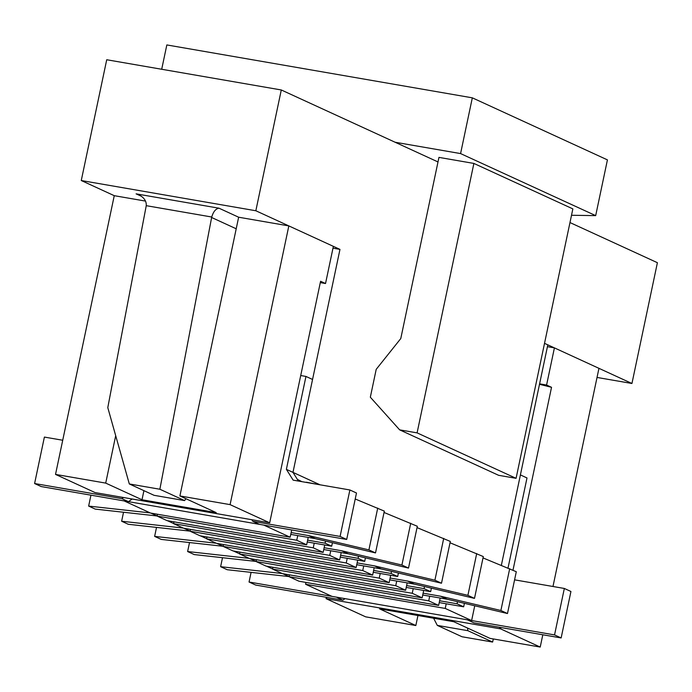 <?xml version="1.0" encoding="UTF-8"?>
<svg xmlns="http://www.w3.org/2000/svg" width="692" height="692" viewBox="0 0 692 692"><rect width="100%" height="100%" fill="white"/><g stroke="black" fill="none" stroke-linecap="round" stroke-linejoin="round"><path stroke-width="1.04" d="M300.717 375.531L305.959 376.439L286.376 469.349L319.687 484.642M301.876 481.658L297.37 479.392M145.528 201.095L114.258 195.68L81.267 180.525L106.724 59.746L281.289 89.969L438.001 161.945M288.832 225.903L333.371 246.361L325.534 283.521L320.586 281.255L269.681 522.815L230.09 504.632L288.832 225.903L238.645 217.219L179.903 495.948L216.198 512.616L142.007 499.762L143.919 490.663M305.959 376.439L312.559 379.467L292.976 472.377L339.971 249.388L332.982 248.186M339.971 249.388L255.841 210.757L81.267 180.525M569.974 222.556L657.4 262.7L631.943 383.489L544.518 343.336L547.813 344.85L501.354 565.321L520.41 474.92L527.001 477.956L508.023 568.02M547.433 346.666L554.413 347.877L598.952 368.334L552.977 586.496M471.624 620.56L445.233 608.432L305.579 584.256L331.97 596.374L471.624 620.56L474.738 605.768M289.074 576.678L298.979 581.219L438.633 605.405L428.737 600.855L289.074 576.678L289.464 574.853M446.21 603.787L445.233 608.432M440.181 598.026L438.633 605.405M429.715 596.21L428.737 600.855M305.959 582.43L305.579 584.256M422.137 597.827L412.233 593.286L272.579 569.101L282.483 573.642L422.137 597.827L423.686 590.449M256.083 561.523L265.988 566.073L405.642 590.25L395.738 585.709L256.083 561.523L256.473 559.707M413.219 588.641L412.233 593.286M407.19 582.872L405.642 590.25M396.724 581.064L395.738 585.709M272.968 567.276L272.579 569.101M389.146 582.673L379.242 578.131L239.588 553.946L249.492 558.496L389.146 582.673L390.695 575.303M223.092 546.369L232.988 550.918L372.651 575.104L362.746 570.554L223.092 546.369L223.481 544.552M380.228 573.486L379.242 578.131M374.199 567.725L372.651 575.104M363.724 565.909L362.746 570.554M239.977 552.13L239.588 553.946M356.146 567.527L346.251 562.977L206.597 538.8L216.492 543.341L356.146 567.527L357.703 560.148M190.101 531.222L199.997 535.764L339.651 559.949L329.755 555.399L190.101 531.222L190.49 529.397M347.228 558.332L346.251 562.977M341.208 552.571L339.651 559.949M330.733 550.754L329.755 555.399M206.986 536.975L206.597 538.8M323.155 552.372L313.26 547.83L173.605 523.645L183.501 528.186L323.155 552.372L324.712 544.993M157.11 516.068L167.006 520.618L306.66 544.794L296.764 540.253L157.11 516.068L157.491 514.251M314.237 543.185L313.26 547.83M308.217 537.416L306.66 544.794M297.742 535.608L296.764 540.253M173.986 521.82L173.605 523.645M269.681 522.815L95.115 492.592L55.524 474.409L114.258 195.68M230.09 504.632L179.903 495.948M142.007 499.762L105.712 483.103L55.524 474.409M290.164 537.217L263.773 525.098L124.119 500.913L150.51 513.04L290.164 537.217L291.704 529.934M105.712 483.103L115.702 435.683M417.951 615.508L415.84 625.525L379.545 608.856L453.736 621.71L490.031 638.379L540.218 647.063L500.627 628.881L499.278 627.237M512.988 570.208L551.533 387.312L539.509 384.294M326.347 597.291L326.062 598.658L500.627 628.881L500.913 627.514M327.048 597.412L326.062 598.658L365.653 616.84L415.84 625.525M542.805 634.772L540.218 647.063M539.604 383.835L546.585 385.046L554.413 347.877M546.585 385.046L551.533 387.312M325.534 283.521L320.301 282.621M340.092 536.43L346.692 539.457L356.484 493.007L349.884 489.971L340.092 536.43L252.814 521.31L251.819 519.727M346.692 539.457L259.405 524.346L252.814 521.31M34.6 483.526L41.2 486.562L128.478 501.674L121.887 498.638L34.6 483.526L44.392 437.076L62.721 440.25M286.376 469.349L293.148 480.144L349.884 489.971M298.416 481.061L292.976 472.377M128.478 501.674L132.146 499.001M123.453 497.496L121.887 498.638M251.084 572.37L249.051 582.015L255.651 585.043L342.929 600.163L345.023 598.632M249.051 582.015L336.329 597.127L342.929 600.163M561.143 637.946L554.543 634.919L467.256 619.798L473.856 622.835L561.143 637.946L570.935 591.487L564.335 588.459L514.58 579.844M554.543 634.919L564.335 588.459M355.221 498.993L384.328 511.111L375.514 552.925L315.197 538.627L308.606 535.599L291.142 532.572M315.197 538.627L290.761 534.397M306.279 482.229L320.119 484.815M377.728 508.084L368.914 549.898L308.606 535.599M375.514 552.925L368.914 549.898M325.543 541.083L325.102 543.177L307.637 540.149M332.428 542.71L331.693 546.204L325.102 543.177M150.242 512.91L88.645 506.086L95.245 509.113L157.127 515.972L150.865 513.101M331.693 546.204L307.257 541.974M88.645 506.086L90.946 495.169M438.962 157.387L473.882 163.433L572.855 208.889L516.076 478.328L498.621 475.309L399.639 429.853L370.332 397.208L376.206 369.338L400.78 338.561L438.962 157.387M571.514 215.264L595.682 215.627L460.578 153.581L472.325 97.831L166.833 44.937L161.703 69.261M395.115 142.241L460.578 153.581M595.682 215.627L607.429 159.878L472.325 97.831M473.882 163.433L417.094 432.872L516.076 478.328M417.094 432.872L399.639 429.853M384.043 512.461L417.319 526.266L408.505 568.08L348.188 553.782L341.597 550.754L324.141 547.727M173.631 523.533L167.438 520.687M348.188 553.782L323.752 549.552M410.719 523.238L401.914 565.044L341.597 550.754M408.505 568.08L401.914 565.044M417.034 527.615L450.31 541.421L441.505 583.226L381.188 568.936L374.588 565.9L357.133 562.881M206.623 538.687L200.429 535.842M381.188 568.936L356.743 564.698M443.71 538.385L434.905 580.199L374.588 565.9M441.505 583.226L434.905 580.199M358.534 556.23L358.093 558.323L340.637 555.304M365.428 557.864L364.693 561.359L358.093 558.323M183.233 528.065L121.636 521.232L128.236 524.268L190.118 531.127L183.856 528.255M364.693 561.359L340.248 557.121M121.636 521.232L123.531 512.253M391.525 571.384L391.084 573.478L373.628 570.459M398.419 573.019L397.684 576.505L391.084 573.478M216.224 543.22L154.636 536.387L161.227 539.414L223.109 546.282L216.847 543.402M397.684 576.505L373.239 572.275M154.636 536.387L156.522 527.399M631.943 383.489L597.032 377.443M255.841 210.757L281.289 89.969M467.532 628.042L467.861 630.689L437.318 625.404L433.607 618.224M437.318 625.404L462.057 636.77L492.609 642.055L493.327 638.95M467.861 630.689L492.609 642.055M141.436 196.294L136.09 193.846L138.902 194.833C144.092 197.505 146.54 201.121 146.254 205.671L107.788 407.631L129.317 483.95L154.065 495.316L184.608 500.601L185.897 498.698M236.206 228.784L211.631 217.496L159.869 489.244L129.317 483.95M211.631 217.496L211.735 217.011C213.326 211.631 215.748 208.699 219.018 208.206L136.09 193.846M159.869 489.244L184.608 500.601M450.025 542.77L483.301 556.567L474.496 598.381L414.179 584.083L407.579 581.055L390.124 578.028M239.614 553.834L233.42 550.996M414.179 584.083L389.734 579.853M476.702 553.539L467.896 595.354L407.579 581.055M474.496 598.381L467.896 595.354M424.516 586.539L424.075 588.633L406.619 585.605M431.41 588.165L430.675 591.66L424.075 588.633M256.109 561.428L249.838 558.556M430.675 591.66L406.23 587.43M249.215 558.366L187.627 551.541L189.522 542.554M256.101 561.428L194.218 554.569L187.627 551.541M483.016 557.916L516.293 571.722L507.487 613.536L447.17 599.237L440.57 596.21L423.115 593.182M272.605 568.988L266.411 566.143M447.17 599.237L422.726 595.008M509.693 568.694L500.887 610.5L440.57 596.21M507.487 613.536L500.887 610.5M457.507 601.685L457.066 603.779L439.61 600.76M464.401 603.32L463.666 606.815L457.066 603.779M282.206 573.521L220.618 566.687L227.218 569.724L289.1 576.583L282.829 573.711M463.666 606.815L439.23 602.576M220.618 566.687L222.513 557.709M238.645 217.219L219.018 208.206M211.735 217.011L146.254 205.671"/></g></svg>
